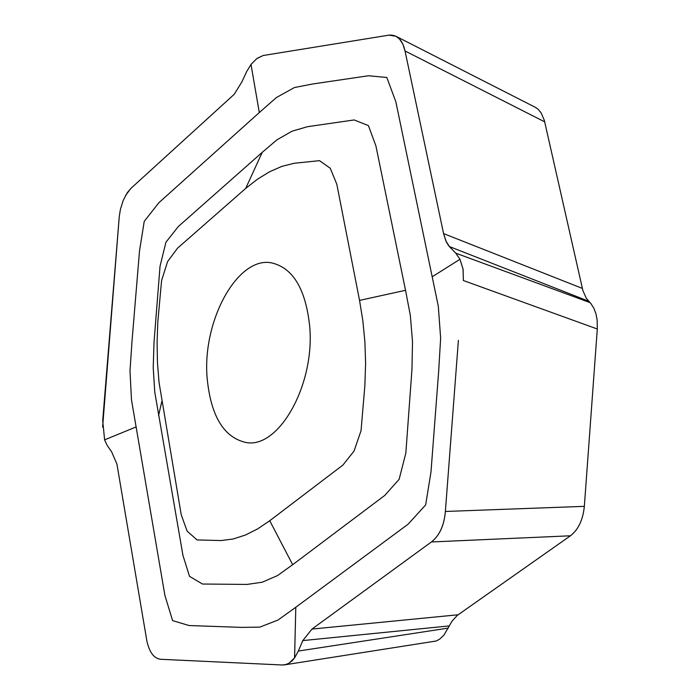 <?xml version="1.0" encoding="UTF-8"?>
<svg xmlns="http://www.w3.org/2000/svg" width="700" height="700" viewBox="0 0 700 700"><rect width="100%" height="100%" fill="white"/><g stroke="black" fill="none" stroke-linecap="round" stroke-linejoin="round"><path stroke-width="1.05" d="M125.615 195.423L130.821 188.466L234.229 94.29L241.832 81.996L246.697 71.514L251.002 64.47L246.697 71.514L241.832 81.996L234.229 94.29L130.821 188.466L127.295 192.71L123.296 200.226L120.444 209.186L119.28 216.326L102.62 427.088M250.976 64.453L257.049 58.371L263.174 55.51L256.69 58.642M389.025 35.131L263.174 55.51L389.025 35.131L395.99 36.286L399.455 38.946L402.868 44.1L405.029 50.96C402.491 39.769 397.154 34.492 389.025 35.131M294.963 642.582L294.595 657.921L298.331 651.053L294.595 657.921L292.066 660.879L288.523 663.504L284.681 664.834L436.205 640.999L439.635 639.17L443.879 635.189L452.077 621.093L457.371 615.309L570.43 535.789C578.366 529.629 583.004 519.811 584.343 506.345L597.301 329.009L597.144 319.996L595.954 313.775L593.906 308.297L591.08 303.826L586.329 298.279L582.89 290.614L544.346 120.4L541.091 112.822L538.02 109.191L535.334 107.328M588.674 301.227L449.356 246.54L455.718 253.146L459.996 259.289L455.718 253.146L448.77 245.866L446.285 241.894L443.572 233.59L405.029 50.96L443.572 233.59L582.321 288.391M459.97 259.289L463.067 269.159L463.365 280.525L463.094 269.159L459.97 259.289M584.343 506.345L445.375 511.464C444.168 525.394 439.504 535.561 431.392 541.966C439.539 535.614 444.194 525.446 445.375 511.464L458.395 340.358M298.349 651L302.82 640.596L311.946 629.081L431.392 541.966L311.946 629.081L458.097 614.775M284.681 664.834L282.301 664.991L286.09 664.528L288.881 663.329L294.56 657.93L295.811 607.25L408.135 524.178L425.661 504.91L430.981 471.975L438.664 371.385L440.641 338.109L438.305 306.224L395.859 101.841L386.829 77.481L368.48 75.757L312.567 84L294.385 87.561L276.447 97.519L259.306 112.56L158.856 202.737L144.226 221.375L139.51 250.924L132.029 340.961L129.999 370.912L131.477 399.822L164.894 595.394L172.594 620.602L189.044 625.529L241.78 627.392L259.805 627.121L278.014 620.043L295.811 607.25M160.571 659.278L282.301 664.991L160.571 659.278C153.895 658.385 149.319 652.216 146.843 640.78C149.327 652.225 153.904 658.385 160.571 659.278M116.926 464.091L146.843 640.78L116.926 464.091L111.606 451.754L116.926 464.091M135.949 427L104.589 439.863L107.214 445.506L111.606 451.754L107.214 445.506L104.624 439.871L102.707 420.709L119.28 216.326M245.691 188.414L177.529 248.185L167.597 261.555L161.577 280.595L157.815 321.947L157.089 342.501L157.465 362.714L159.04 382.428L181.213 514.692L187.101 531.09L197.05 539.936L220.999 540.558L233.17 538.991L245.411 535.036L257.661 528.876L269.736 520.73L342.886 465.089L354.043 451.08L361.051 430.658L364.866 385.604L365.61 363.361L364.884 341.652L362.819 320.556L359.546 300.396L336.805 184.205L330.269 168.271L319.515 160.668L294.376 163.231L281.916 166.355L269.596 171.754L257.469 179.2L245.691 188.414L262.238 152.338L178.316 226.529L165.935 242.218L160.029 266.297L154.009 342.466L153.221 367.71L154.761 392.079L182.945 555.38L189.508 576.336L202.484 584.028L246.977 584.43L262.229 582.216L277.489 575.601L292.67 564.699L269.736 520.73M207.156 378.289C202.002 320.801 237.729 255.763 271.74 262.902C292.985 267.977 305.62 288.977 309.645 325.894C315.315 383.959 279.108 449.076 245.963 442.505C223.781 437.447 210.849 416.036 207.156 378.289M292.67 564.707L384.746 495.442L399.131 479.316L405.834 453.11L411.959 369.469L412.519 341.889L410.34 315.446L405.527 290.299L375.918 145.959L368.419 125.597L354.165 119.954L307.405 126.709L292.031 131.206L276.955 139.816L262.238 152.338M259.306 112.56L251.002 64.47M459.961 259.289L432.381 276.684M299.329 648.681L302.82 640.596L311.946 629.081M449.356 246.54L445.874 240.966L443.572 233.59M544.714 121.87L405.029 50.96M455.718 253.146L589.995 302.592M597.301 329.009L463.365 280.525M570.43 535.789L431.392 541.966M449.356 625.905L302.82 640.596M298.331 651.053L448.324 628.084M158.567 415.529L161.814 401.467M405.527 290.299L359.546 300.396M536.008 107.669L396.576 36.593"/></g></svg>
